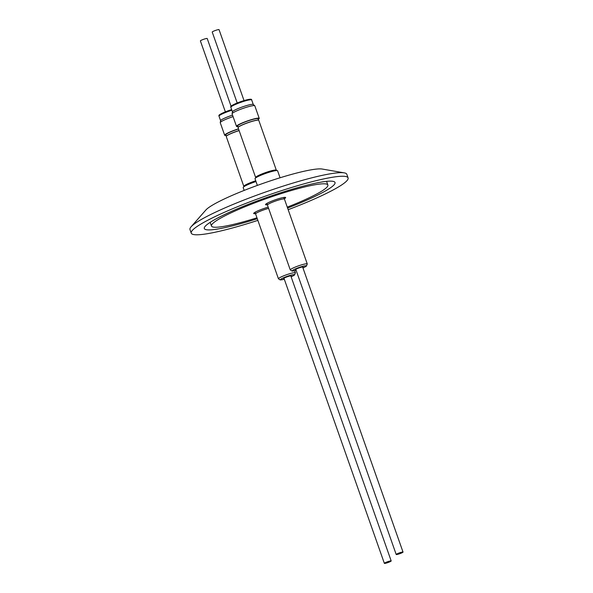 <?xml version="1.0" encoding="UTF-8"?>
<svg xmlns="http://www.w3.org/2000/svg" width="593" height="593" viewBox="0 0 593 593"><rect width="100%" height="100%" fill="white"/><g stroke="black" fill="none" stroke-linecap="round" stroke-linejoin="round"><path stroke-width="0.89" d="M259.23 118.363L254.812 105.828A12.045 1.49 160.6 0 0 254.745 105.739A12.045 1.49 160.6 0 0 244.153 108.015A12.045 1.49 160.6 0 0 232.078 113.723A12.045 1.49 160.6 0 0 232.085 113.834L236.496 126.368A12.045 1.49 -19.4 0 1 248.563 120.549A12.045 1.49 -19.4 0 1 259.23 118.363A12.045 1.49 -19.4 0 1 258.251 119.415M232.078 113.723L232.449 111.773A11.045 1.364 -19.4 0 1 243.523 106.54A11.045 1.364 -19.4 0 1 253.241 104.457L254.745 105.739M237.2 102.989L212.22 32.052A3.617 0.445 -19.4 0 1 213.02 31.451A3.617 0.445 -19.4 0 1 216.734 30.021A3.617 0.445 -19.4 0 1 219.047 29.65L244.027 100.58M276.264 170.576L276.205 170.391A10.778 1.334 160.6 0 0 267.495 172.074A10.778 1.334 160.6 0 0 256.413 176.847A10.778 1.334 160.6 0 0 255.872 177.552L255.931 177.737M276.249 170.532A10.97 1.356 160.6 0 0 276.345 170.228A10.97 1.356 160.6 0 0 267.487 171.933A10.97 1.356 160.6 0 0 256.206 176.788A10.97 1.356 160.6 0 0 255.65 177.515A10.97 1.356 160.6 0 0 255.917 177.685M276.345 170.228L258.785 120.349A10.97 1.356 160.6 0 0 258.444 120.164A10.97 1.356 160.6 0 0 248.801 122.432A10.97 1.356 160.6 0 0 238.645 126.917A10.97 1.356 160.6 0 0 238.238 127.28A10.97 1.356 160.6 0 0 238.089 127.643L255.65 177.515M258.326 120.149A10.778 1.334 160.6 0 0 258.229 120.127A10.778 1.334 160.6 0 0 248.763 122.358A10.778 1.334 160.6 0 0 238.779 126.761A10.778 1.334 160.6 0 0 238.379 127.117A10.778 1.334 160.6 0 0 238.312 127.198M258.518 120.179L258.029 118.785A10.778 1.334 160.6 0 0 249.327 120.468A10.778 1.334 160.6 0 0 238.245 125.242A10.778 1.334 160.6 0 0 237.697 125.946L238.186 127.339M280.066 177.774L277.606 170.784A11.971 1.482 160.6 0 0 271.053 171.703A11.971 1.482 160.6 0 0 259.363 175.936A11.971 1.482 160.6 0 0 255.02 178.738L257.369 185.409M396.999 553.884A3.617 0.445 -19.4 0 1 400.712 552.454A3.617 0.445 -19.4 0 1 403.025 552.083A3.617 0.445 -19.4 0 1 402.224 552.683A3.617 0.445 -19.4 0 1 398.511 554.114A3.617 0.445 -19.4 0 1 396.198 554.485A3.617 0.445 -19.4 0 1 396.999 553.884M267.895 204.474A9.006 1.112 160.6 0 0 267.436 205.067L290.274 269.926A9.006 1.112 -19.4 0 1 290.733 269.333A9.006 1.112 -19.4 0 1 299.991 265.345A9.006 1.112 -19.4 0 1 307.27 263.937L284.432 199.085A9.006 1.112 160.6 0 0 277.153 200.486A9.006 1.112 160.6 0 0 267.895 204.474M302.764 267.384A4.04 0.497 160.6 0 0 302.89 267.295A4.04 0.497 160.6 0 0 303.09 267.028A4.04 0.497 160.6 0 0 299.828 267.658A4.04 0.497 160.6 0 0 295.67 269.452A4.04 0.497 160.6 0 0 295.47 269.719A4.04 0.497 160.6 0 0 295.944 269.785M233.064 116.621A12.045 1.49 160.6 0 0 232.315 116.873A12.045 1.49 160.6 0 0 220.24 122.581A12.045 1.49 160.6 0 0 220.248 122.692L224.665 135.234A12.045 1.49 -19.4 0 1 236.733 129.415A12.045 1.49 -19.4 0 1 238.505 128.829M220.24 122.581L220.611 120.638A11.045 1.364 -19.4 0 1 231.685 115.405A11.045 1.364 -19.4 0 1 232.538 115.116M225.362 111.847L200.382 40.917A3.617 0.445 -19.4 0 1 201.183 40.317A3.617 0.445 -19.4 0 1 204.896 38.886A3.617 0.445 -19.4 0 1 207.209 38.515L231.07 106.266M255.783 180.895A10.778 1.334 160.6 0 0 244.575 185.705A10.778 1.334 160.6 0 0 244.034 186.417L244.101 186.595M255.739 180.769A10.97 1.356 160.6 0 0 244.368 185.653A10.97 1.356 160.6 0 0 243.812 186.372A10.97 1.356 160.6 0 0 244.079 186.55M239.127 130.593A10.97 1.356 160.6 0 0 226.808 135.782A10.97 1.356 160.6 0 0 226.4 136.138A10.97 1.356 160.6 0 0 226.252 136.501L243.812 186.372M239.098 130.512A10.778 1.334 160.6 0 0 226.941 135.627A10.778 1.334 160.6 0 0 226.541 135.982A10.778 1.334 160.6 0 0 226.482 136.056M238.564 128.985A10.778 1.334 160.6 0 0 226.407 134.1A10.778 1.334 160.6 0 0 225.859 134.811L226.348 136.197M256.013 181.54A11.971 1.482 160.6 0 0 247.526 184.794A11.971 1.482 160.6 0 0 243.189 187.603L244.175 190.412M385.161 562.75A3.617 0.445 -19.4 0 1 388.875 561.319A3.617 0.445 -19.4 0 1 391.187 560.948A3.617 0.445 -19.4 0 1 390.387 561.549A3.617 0.445 -19.4 0 1 386.673 562.979A3.617 0.445 -19.4 0 1 384.36 563.35A3.617 0.445 -19.4 0 1 385.161 562.75M268.599 208.38A9.006 1.112 160.6 0 0 256.057 213.339A9.006 1.112 160.6 0 0 255.598 213.932L278.436 278.784A9.006 1.112 -19.4 0 1 278.895 278.191A9.006 1.112 -19.4 0 1 288.154 274.203A9.006 1.112 -19.4 0 1 295.433 272.802L294.699 270.719M290.933 276.242A4.04 0.497 160.6 0 0 291.052 276.16A4.04 0.497 160.6 0 0 291.252 275.893A4.04 0.497 160.6 0 0 287.99 276.523A4.04 0.497 160.6 0 0 283.832 278.31A4.04 0.497 160.6 0 0 283.632 278.577A4.04 0.497 160.6 0 0 284.106 278.643M267.443 204.733A10.659 1.319 -19.4 0 1 265.531 204.637A10.659 1.319 -19.4 0 1 278.866 198.64A10.659 1.319 -19.4 0 1 285.641 197.551A10.659 1.319 -19.4 0 1 284.217 198.825M255.605 213.591A10.659 1.319 -19.4 0 1 253.693 213.495A10.659 1.319 -19.4 0 1 267.028 207.498A10.659 1.319 -19.4 0 1 268.177 207.172M287.264 207.135A61.709 7.627 160.6 0 0 327.877 185.023A61.709 7.627 160.6 0 0 288.643 191.317A61.709 7.627 160.6 0 0 211.464 226.022A61.709 7.627 160.6 0 0 250.691 219.729A61.709 7.627 160.6 0 0 256.962 217.809M287.583 208.047A69.292 8.561 160.6 0 0 335.023 182.511A69.292 8.561 160.6 0 0 290.978 189.575A69.292 8.561 160.6 0 0 204.311 228.542A69.292 8.561 160.6 0 0 248.363 221.478A69.292 8.561 160.6 0 0 257.288 218.721M191.087 226.8L205.875 210.004A63.147 7.805 -19.4 0 1 284.01 176.573A63.147 7.805 -19.4 0 1 322.192 169.042L344.244 172.859A83.146 10.274 160.6 0 0 293.965 182.777A83.146 10.274 160.6 0 0 191.087 226.8A83.146 10.274 160.6 0 0 189.975 229.543L191.242 233.145A83.146 10.274 -19.4 0 1 295.232 186.38A83.146 10.274 -19.4 0 1 348.091 177.907A83.146 10.274 -19.4 0 1 288.168 209.7M348.091 177.907L346.823 174.305A83.146 10.274 160.6 0 0 344.244 172.859M257.866 220.374A83.146 10.274 -19.4 0 1 244.101 224.665A83.146 10.274 -19.4 0 1 191.242 233.145M226.081 135.441A12.045 1.49 -19.4 0 1 224.665 135.234M237.919 126.576A12.045 1.49 -19.4 0 1 236.496 126.368M253.278 104.494L251.684 99.965A11.045 1.364 160.6 0 0 241.907 101.966A11.045 1.364 160.6 0 0 230.847 107.303C230.507 106.288 230.04 105.799 241.618 101.351A10.281 1.268 -19.4 0 0 231.537 106.481M241.633 101.359A10.281 1.268 -19.4 0 1 250.631 99.757M302.964 267.932A7.464 0.927 160.6 0 0 305.944 266.383A7.464 0.927 160.6 0 0 301.578 266.65A7.464 0.927 160.6 0 0 292.616 270.364A7.464 0.927 160.6 0 0 296.137 270.334L292.119 271.097L290.274 269.926M231.878 110.239A11.045 1.364 160.6 0 0 230.077 110.824A11.045 1.364 160.6 0 0 219.01 116.161C218.669 115.146 218.202 114.657 229.78 110.216A10.281 1.268 -19.4 0 1 231.655 109.616M291.126 276.798A7.464 0.927 160.6 0 0 294.106 275.248A7.464 0.927 160.6 0 0 289.74 275.515A7.464 0.927 160.6 0 0 280.778 279.221A7.464 0.927 160.6 0 0 284.299 279.199M219.699 115.346A10.281 1.268 -19.4 0 1 229.773 110.224L231.655 109.609M251.684 99.965C251.973 98.638 248.615 99.098 241.618 101.351M302.615 266.961L403.025 552.083M302.964 267.947L306.359 266.175L307.27 263.937M266.961 203.362L267.487 204.867M290.785 275.819L391.187 560.948M278.436 278.784L280.281 279.963L284.306 279.214M291.126 276.805L294.521 275.033L295.433 272.802M255.123 212.22L255.65 213.725M326.58 181.354L327.877 185.023M210.167 222.345L211.464 226.022M283.958 278.228L384.36 563.35M220.603 120.69L219.01 116.161M283.736 197.454L284.262 198.959M295.796 269.363L396.198 554.485M232.441 111.832L230.847 107.303"/></g></svg>
